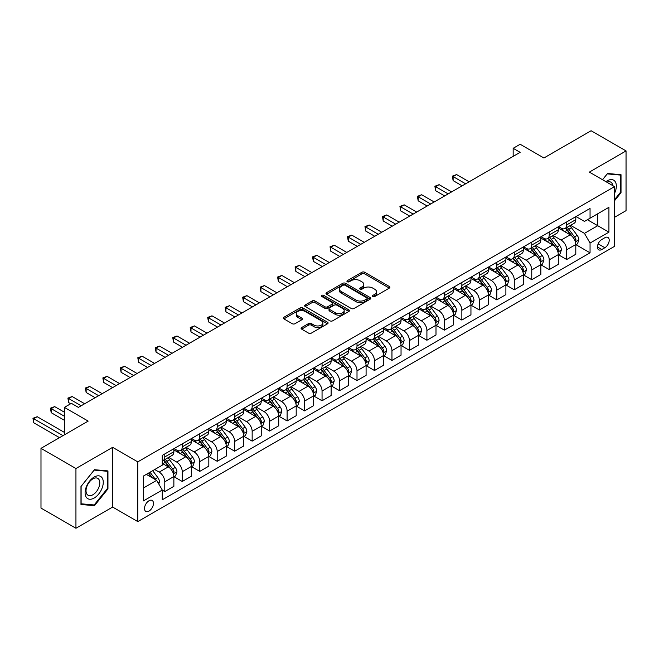 <?xml version="1.0" encoding="UTF-8"?>
<svg xmlns="http://www.w3.org/2000/svg" width="659" height="659" viewBox="0 0 659 659"><rect width="100%" height="100%" fill="white"/><g stroke="black" fill="none" stroke-linecap="round" stroke-linejoin="round"><path stroke-width="0.99" d="M372.846 296.509A1.359 0.783 0 0 0 374.765 296.509L389.345 288.09A1.944 1.12 0 0 0 389.914 287.299A1.944 1.12 0 0 0 389.345 286.508L364.641 272.249A1.944 1.12 0 0 0 361.898 272.249L347.318 280.668A1.359 0.783 0 0 0 346.922 281.22A1.359 0.783 0 0 0 347.318 281.772A1.359 0.783 0 0 0 349.237 281.772L351.123 280.685A6.211 3.583 0 0 1 359.913 280.685L361.964 281.871A6.211 3.583 0 0 1 363.784 284.408A6.211 3.583 0 0 1 361.964 286.945L360.078 288.032A1.359 0.783 0 0 0 359.682 288.593A1.359 0.783 0 0 0 360.078 289.144A1.359 0.783 0 0 0 362.005 289.144L363.892 288.057A6.211 3.583 0 0 1 372.673 288.057L374.732 289.243A6.211 3.583 0 0 1 376.544 291.78A6.211 3.583 0 0 1 374.732 294.309L372.846 295.405A1.359 0.783 0 0 0 372.442 295.957A1.359 0.783 0 0 0 372.846 296.509L372.846 295.405M148.983 511.104A6.326 3.649 120 0 0 153.119 505.527A6.326 3.649 120 0 0 152.147 500.461A6.326 3.649 120 0 0 148.983 500.774A6.326 3.649 120 0 0 144.848 506.351A6.326 3.649 120 0 0 145.82 511.417A6.326 3.649 120 0 0 148.983 511.104M301.657 327.548A1.944 1.12 0 0 0 301.089 328.339A1.944 1.12 0 0 0 301.657 329.129L308.585 333.133A1.944 1.12 0 0 0 311.328 333.133L327.523 323.783A1.944 1.12 0 0 0 328.091 322.992A1.944 1.12 0 0 0 327.523 322.202L302.827 307.942A1.944 1.12 0 0 0 300.084 307.942L283.889 317.292A1.944 1.12 0 0 0 283.321 318.083A1.944 1.12 0 0 0 283.889 318.874L292.258 323.709A1.944 1.12 0 0 0 295.001 323.709L301.929 319.706A1.944 1.12 0 0 0 302.497 318.915A1.944 1.12 0 0 0 301.929 318.124L297.777 315.727A5.19 2.998 0 0 1 296.262 313.602A5.19 2.998 0 0 1 299.466 310.834A5.19 2.998 0 0 1 305.125 311.485L321.386 320.875A5.19 2.998 0 0 1 322.902 322.992A5.19 2.998 0 0 1 319.697 325.76A5.19 2.998 0 0 1 314.038 325.109L311.328 323.544A1.944 1.12 0 0 0 308.585 323.544L301.657 327.548L301.657 329.129M614.518 217.313L626.05 210.649L626.05 150.919L591.098 130.746L543.914 157.987L520.149 144.263L513.163 148.3L520.149 152.336L78.388 407.386L71.394 403.349L64.409 407.386L64.409 434.833M75.942 468.524L75.942 528.254L112.64 507.068L112.64 447.337L75.942 468.524L40.99 448.351L88.174 421.109L64.409 407.386M112.64 447.337L137.797 461.868L614.518 186.637L614.518 246.367L137.797 521.599L137.797 461.868M626.05 150.919L589.352 172.106L614.518 186.637M351.263 308.494A1.944 1.12 0 0 0 354.007 308.494L370.201 299.145A1.944 1.12 0 0 0 370.77 298.354A1.944 1.12 0 0 0 370.201 297.563L345.497 283.304A1.944 1.12 0 0 0 342.754 283.304L326.567 292.645A1.944 1.12 0 0 0 325.999 293.444A1.944 1.12 0 0 0 326.567 294.235L351.263 308.494M322.375 296.805A1.359 0.783 0 0 1 323.75 296.995L323.75 295.38L348.866 309.878A1.944 1.12 0 0 1 349.435 310.669A1.944 1.12 0 0 1 348.866 311.468L332.671 320.818A1.944 1.12 0 0 1 329.928 320.818L305.224 306.55L312.152 302.58L312.152 300.965L305.224 304.969A1.944 1.12 0 0 0 304.656 305.76A1.944 1.12 0 0 0 305.224 306.55L305.224 304.969M312.152 302.58A1.944 1.12 0 0 1 314.903 302.58L314.903 300.965A1.944 1.12 0 0 0 312.152 300.965M314.903 300.965L324.92 306.748A1.944 1.12 0 0 0 327.663 306.748L332.26 304.096A1.944 1.12 0 0 0 332.828 303.305A1.944 1.12 0 0 0 332.26 302.514L321.831 296.492A1.359 0.783 0 0 1 321.435 295.94A1.359 0.783 0 0 1 322.267 295.216A1.359 0.783 0 0 1 323.75 295.38M75.942 528.254L40.99 508.081L40.99 448.351M604.871 237.726L601.799 239.505A6.129 3.542 120 0 0 597.787 244.909A6.129 3.542 120 0 0 598.734 249.819A6.129 3.542 120 0 0 601.799 249.514L604.871 247.735A6.129 3.542 120 0 0 608.875 242.339A6.129 3.542 120 0 0 607.936 237.429A6.129 3.542 120 0 0 604.871 237.726M575.999 216.539L584.459 221.424L590.052 218.195L590.052 208.433L162.262 455.41L162.262 465.18L143.39 476.07L143.39 500.931L162.262 490.041L162.262 499.802L590.052 252.825L590.052 243.056L584.459 233.368L570.562 225.345M590.052 218.195L608.924 207.305L608.924 232.157L590.052 243.056M112.64 507.068L137.797 521.599M513.163 148.3L513.163 156.372M587.391 219.727L597.738 225.707L597.738 213.755L608.924 207.305M584.459 233.368L597.738 225.707L608.924 232.157M143.39 488.022L156.669 480.353L146.331 474.381M162.262 490.115L164.783 491.573L164.783 481.803A7.908 4.564 -120 0 0 159.19 472.116L154.717 469.537M164.783 491.573L173.869 486.326L173.869 476.556A7.908 4.564 -120 0 0 168.276 466.877L162.262 463.401M174.075 476.762L182.255 481.482L182.255 471.712A7.908 4.564 -120 0 0 176.661 462.033L168.638 457.395M182.255 481.482L191.341 476.235L191.341 466.473A7.908 4.564 -120 0 0 185.747 456.786L173.869 449.924M191.555 466.671L199.735 471.391L199.735 461.629A7.908 4.564 -120 0 0 194.141 451.942L186.11 447.304M199.735 471.391L208.821 466.144L208.821 456.382A7.908 4.564 -120 0 0 203.227 446.695L191.341 439.833M209.027 456.58L217.206 461.3L217.206 451.539A7.908 4.564 -120 0 0 211.613 441.851L203.582 437.214M217.206 461.3L226.292 456.061L226.292 446.291A7.908 4.564 -120 0 0 220.699 436.604L208.821 429.742M226.507 446.497L234.678 451.217L234.678 441.448A7.908 4.564 -120 0 0 229.085 431.76L221.062 427.131M234.678 451.217L243.764 445.97L243.764 436.2A7.908 4.564 -120 0 0 238.179 426.513L226.292 419.659M243.978 436.406L252.158 441.126L252.158 431.357A7.908 4.564 -120 0 0 246.565 421.678L238.533 417.04M252.158 441.126L261.244 435.879L261.244 426.109A7.908 4.564 -120 0 0 255.651 416.43L243.764 409.568M261.45 426.315L269.63 431.035L269.63 421.274A7.908 4.564 -120 0 0 264.037 411.587L256.013 406.949M269.63 431.035L278.716 425.788L278.716 416.027A7.908 4.564 -120 0 0 273.123 406.339L261.244 399.478M278.93 416.224L287.11 420.944L287.11 411.183A7.908 4.564 -120 0 0 281.517 401.496L273.485 396.858M287.11 420.944L296.196 415.705L296.196 405.936A7.908 4.564 -120 0 0 290.603 396.248L278.716 389.387M296.402 406.133L304.582 410.862L304.582 401.092A7.908 4.564 -120 0 0 298.988 391.405L290.957 386.767M304.582 410.862L313.668 405.614L313.668 395.845A7.908 4.564 -120 0 0 308.074 386.158L296.196 379.296M313.873 396.051L322.053 400.771L322.053 391.001A7.908 4.564 -120 0 0 316.46 381.314L308.437 376.684M322.053 400.771L331.139 395.524L331.139 385.754A7.908 4.564 -120 0 0 325.554 376.075L313.668 369.213M331.353 385.96L339.533 390.68L339.533 380.91A7.908 4.564 -120 0 0 333.94 371.231L325.908 366.593M339.533 390.68L348.619 385.433L348.619 375.671A7.908 4.564 -120 0 0 343.026 365.984L331.139 359.122M348.825 375.869L357.005 380.589L357.005 370.828A7.908 4.564 -120 0 0 351.412 361.14L343.388 356.503M357.005 380.589L366.091 375.342L366.091 365.58A7.908 4.564 -120 0 0 360.498 355.893L348.619 349.031M366.305 365.778L374.477 370.506L374.477 360.737A7.908 4.564 -120 0 0 368.892 351.049L360.86 346.412M374.477 370.506L383.571 365.259L383.571 355.489A7.908 4.564 -120 0 0 377.978 345.802L366.091 338.94M383.777 355.695L391.957 360.415L391.957 350.646A7.908 4.564 -120 0 0 386.363 340.958L378.332 336.329M391.957 360.415L401.043 355.168L401.043 345.398A7.908 4.564 -120 0 0 395.449 335.711L383.571 328.857M401.249 345.604L409.428 350.324L409.428 340.555A7.908 4.564 -120 0 0 403.835 330.876L395.812 326.238M409.428 350.324L418.514 345.077L418.514 335.307A7.908 4.564 -120 0 0 412.929 325.628L401.043 318.767M418.729 335.513L426.908 340.233L426.908 330.472A7.908 4.564 -120 0 0 421.315 320.785L413.284 316.147M426.908 340.233L435.994 334.986L435.994 325.225A7.908 4.564 -120 0 0 430.401 315.537L418.514 308.676M436.2 325.422L444.38 330.143L444.38 320.381A7.908 4.564 -120 0 0 438.787 310.694L430.755 306.056M444.38 330.143L453.466 324.903L453.466 315.134A7.908 4.564 -120 0 0 447.873 305.447L435.994 298.585M453.68 315.332L461.852 320.06L461.852 310.29A7.908 4.564 -120 0 0 456.267 300.603L448.235 295.973M461.852 320.06L470.946 314.813L470.946 305.043A7.908 4.564 -120 0 0 465.353 295.356L453.466 288.502M471.152 305.249L479.332 309.969L479.332 300.199A7.908 4.564 -120 0 0 473.739 290.512L465.707 285.882M479.332 309.969L488.418 304.722L488.418 294.952A7.908 4.564 -120 0 0 482.825 285.273L470.946 278.411M488.624 295.158L496.804 299.878L496.804 290.117A7.908 4.564 -120 0 0 491.21 280.429L483.187 275.791M496.804 299.878L505.89 294.631L505.89 284.869A7.908 4.564 -120 0 0 500.296 275.182L488.418 268.32M506.104 285.067L514.284 289.787L514.284 280.026A7.908 4.564 -120 0 0 508.69 270.338L500.659 265.701M514.284 289.787L523.37 284.54L523.37 274.778A7.908 4.564 -120 0 0 517.776 265.091L505.89 258.229M523.576 274.976L531.755 279.704L531.755 269.935A7.908 4.564 -120 0 0 526.162 260.247L518.131 255.61M531.755 279.704L540.841 274.457L540.841 264.687A7.908 4.564 -120 0 0 535.248 255L523.37 248.138M541.055 264.893L549.227 269.613L549.227 259.844A7.908 4.564 -120 0 0 543.642 250.156L535.61 245.527M549.227 269.613L558.313 264.366L558.313 254.596A7.908 4.564 -120 0 0 552.728 244.917L540.841 238.056M558.527 254.802L566.707 259.522L566.707 249.753A7.908 4.564 -120 0 0 561.114 240.074L553.082 235.436M566.707 259.522L575.793 254.275L575.793 244.514A7.908 4.564 -120 0 0 570.2 234.826L558.313 227.965M558.527 226.63L561.114 228.121A7.908 4.564 -120 0 0 565.068 228.516A7.908 4.564 -120 0 0 566.707 224.9L566.707 221.91M541.055 236.721L543.642 238.212A7.908 4.564 -120 0 0 547.596 238.607A7.908 4.564 -120 0 0 549.227 234.983L549.227 232.001M523.576 246.812L526.162 248.303A7.908 4.564 -120 0 0 530.116 248.698A7.908 4.564 -120 0 0 531.755 245.074L531.755 242.092M506.104 256.903L508.69 258.394A7.908 4.564 -120 0 0 512.644 258.781A7.908 4.564 -120 0 0 514.284 255.165L514.284 252.175M488.624 266.986L491.21 268.485A7.908 4.564 -120 0 0 495.164 268.872A7.908 4.564 -120 0 0 496.804 265.256L496.804 262.266M471.152 277.077L473.739 278.568A7.908 4.564 -120 0 0 477.693 278.963A7.908 4.564 -120 0 0 479.332 275.338L479.332 272.356M453.68 287.167L456.267 288.658A7.908 4.564 -120 0 0 460.221 289.054A7.908 4.564 -120 0 0 461.852 285.429L461.852 282.447M436.2 297.258L438.787 298.749A7.908 4.564 -120 0 0 442.741 299.137A7.908 4.564 -120 0 0 444.38 295.52L444.38 292.53M418.729 307.341L421.315 308.84A7.908 4.564 -120 0 0 425.269 309.228A7.908 4.564 -120 0 0 426.908 305.611L426.908 302.621M401.249 317.432L403.835 318.923A7.908 4.564 -120 0 0 407.789 319.318A7.908 4.564 -120 0 0 409.428 315.694L409.428 312.712M383.777 327.523L386.363 329.014A7.908 4.564 -120 0 0 390.317 329.409A7.908 4.564 -120 0 0 391.957 325.785L391.957 322.803M366.305 337.614L368.892 339.105A7.908 4.564 -120 0 0 372.846 339.5A7.908 4.564 -120 0 0 374.477 335.876L374.477 332.886M348.825 347.697L351.412 349.196A7.908 4.564 -120 0 0 355.366 349.583A7.908 4.564 -120 0 0 357.005 345.967L357.005 342.977M331.353 357.788L333.94 359.287A7.908 4.564 -120 0 0 337.894 359.674A7.908 4.564 -120 0 0 339.533 356.058L339.533 353.067M313.873 367.879L316.46 369.369A7.908 4.564 -120 0 0 320.414 369.765A7.908 4.564 -120 0 0 322.053 366.14L322.053 363.158M296.402 377.969L298.988 379.46A7.908 4.564 -120 0 0 302.942 379.856A7.908 4.564 -120 0 0 304.582 376.231L304.582 373.249M278.93 388.06L281.517 389.551A7.908 4.564 -120 0 0 285.471 389.939A7.908 4.564 -120 0 0 287.11 386.322L287.11 383.332M261.45 398.143L264.037 399.642A7.908 4.564 -120 0 0 267.991 400.029A7.908 4.564 -120 0 0 269.63 396.413L269.63 393.423M243.978 408.234L246.565 409.725A7.908 4.564 -120 0 0 250.519 410.12A7.908 4.564 -120 0 0 252.158 406.496L252.158 403.514M226.498 418.325L229.085 419.816A7.908 4.564 -120 0 0 233.047 420.211A7.908 4.564 -120 0 0 234.678 416.587L234.678 413.605M209.027 428.416L211.613 429.907A7.908 4.564 -120 0 0 215.567 430.294A7.908 4.564 -120 0 0 217.206 426.678L217.206 423.688M191.555 438.499L194.141 439.998A7.908 4.564 -120 0 0 198.095 440.385A7.908 4.564 -120 0 0 199.735 436.769L199.735 433.779M174.075 448.59L176.661 450.081A7.908 4.564 -120 0 0 180.615 450.476A7.908 4.564 -120 0 0 182.255 446.86L182.255 443.869M575.999 244.711L590.052 252.825M565.068 228.516L574.154 223.269A7.908 4.564 -120 0 0 575.793 219.653L575.793 216.663M547.596 238.607L556.682 233.36A7.908 4.564 -120 0 0 558.313 229.736L558.313 226.754M530.116 248.698L539.202 243.451A7.908 4.564 -120 0 0 540.841 239.827L540.841 236.845M512.644 258.781L521.73 253.534A7.908 4.564 -120 0 0 523.37 249.918L523.37 246.927M495.164 268.872L504.25 263.625A7.908 4.564 -120 0 0 505.89 260.008L505.89 257.018M477.693 278.963L486.779 273.716A7.908 4.564 -120 0 0 488.418 270.099L488.418 267.109M460.221 289.054L469.307 283.807A7.908 4.564 -120 0 0 470.946 280.182L470.946 277.2M442.741 299.137L451.827 293.898A7.908 4.564 -120 0 0 453.466 290.273L453.466 287.291M425.269 309.228L434.355 303.98A7.908 4.564 -120 0 0 435.994 300.364L435.994 297.374M407.789 319.318L416.883 314.071A7.908 4.564 -120 0 0 418.514 310.455L418.514 307.465M390.317 329.409L399.403 324.162A7.908 4.564 -120 0 0 401.043 320.538L401.043 317.556M372.846 339.5L381.932 334.253A7.908 4.564 -120 0 0 383.571 330.629L383.571 327.647M355.366 349.583L364.452 344.336A7.908 4.564 -120 0 0 366.091 340.719L366.091 337.729M337.894 359.674L346.98 354.427A7.908 4.564 -120 0 0 348.619 350.81L348.619 347.82M320.414 369.765L329.508 364.518A7.908 4.564 -120 0 0 331.139 360.893L331.139 357.911M302.942 379.856L312.028 374.609A7.908 4.564 -120 0 0 313.668 370.984L313.668 368.002M285.471 389.939L294.557 384.699A7.908 4.564 -120 0 0 296.196 381.075L296.196 378.085M267.991 400.029L277.077 394.782A7.908 4.564 -120 0 0 278.716 391.166L278.716 388.176M250.519 410.12L259.605 404.873A7.908 4.564 -120 0 0 261.244 401.257L261.244 398.267M233.047 420.211L242.133 414.964A7.908 4.564 -120 0 0 243.764 411.34L243.764 408.358M215.567 430.294L224.653 425.055A7.908 4.564 -120 0 0 226.292 421.43L226.292 418.449M198.095 440.385L207.181 435.138A7.908 4.564 -120 0 0 208.821 431.521L208.821 428.531M180.615 450.476L189.701 445.229A7.908 4.564 -120 0 0 191.341 441.612L191.341 438.622M162.262 460.888A7.908 4.564 -120 0 0 163.144 460.567L172.23 455.32A7.908 4.564 -120 0 0 173.869 451.695L173.869 448.713M163.144 460.567A7.908 4.564 -120 0 0 164.783 456.942L164.783 453.96M156.669 480.353L162.262 490.041M614.518 200.773L621.017 192.683L621.017 174.701L607.524 173.49L602.524 179.718M80.975 504.481L94.459 505.684L107.952 488.904L107.952 470.913L94.459 469.71L80.975 486.49L80.975 504.481M620.317 192.28L621.017 192.683M107.252 488.5L107.952 488.904M93.034 504.86L94.459 505.684M373.381 296.707L374.732 295.924A6.211 3.583 0 0 0 376.544 293.395L376.544 291.78M363.784 284.408L363.784 286.022A6.211 3.583 0 0 1 361.964 288.56L360.621 289.334M389.321 288.107L364.641 273.864A1.944 1.12 0 0 0 361.898 273.864L347.861 281.97M370.201 297.563L370.201 299.145L345.497 284.919A1.944 1.12 0 0 0 342.754 284.919L326.592 294.252L326.567 292.645M366.766 298.906A1.359 0.783 0 0 0 367.17 298.354A1.359 0.783 0 0 0 366.766 297.802L345.085 285.281A1.359 0.783 0 0 0 343.166 285.281L341.181 286.426A6.211 3.583 0 0 0 339.36 288.963A6.211 3.583 0 0 0 341.181 291.5L356 300.059A6.211 3.583 0 0 0 364.781 300.059L366.766 298.906L366.766 300.52A1.359 0.783 0 0 0 367.17 299.969L367.17 298.354M339.36 288.963L339.36 290.578A6.211 3.583 0 0 0 341.181 293.115L341.181 291.5M366.766 300.52L364.781 301.674A6.211 3.583 0 0 1 356 301.674L341.181 293.115M314.903 302.58L324.92 308.363A1.944 1.12 0 0 0 327.663 308.363L332.26 305.71A1.944 1.12 0 0 0 332.828 304.919L332.828 303.305M323.75 296.995L348.833 311.476M335.316 312.753A5.19 2.998 0 0 0 340.967 313.404A5.19 2.998 0 0 0 344.171 310.636A5.19 2.998 0 0 0 342.655 308.511L336.922 305.208A1.944 1.12 0 0 0 334.179 305.208L329.582 307.86A1.944 1.12 0 0 0 329.014 308.651A1.944 1.12 0 0 0 329.582 309.442L335.316 312.753L335.316 314.368A5.19 2.998 0 0 0 340.967 315.018A5.19 2.998 0 0 0 344.171 312.251L344.171 310.636M329.014 308.651L329.014 310.265A1.944 1.12 0 0 0 329.582 311.056L329.582 309.442M335.316 314.368L329.582 311.056M322.902 322.992L322.902 324.607A5.19 2.998 0 0 1 319.697 327.375A5.19 2.998 0 0 1 314.038 326.724L311.328 325.159A1.944 1.12 0 0 0 308.585 325.159L301.682 329.146M296.262 313.602L296.262 315.216A5.19 2.998 0 0 0 297.777 317.341L297.777 315.727M301.904 319.722L297.777 317.341M327.498 323.8L302.827 309.557A1.944 1.12 0 0 0 300.084 309.557L283.914 318.89L283.889 317.292M575.793 244.835L577.473 243.863L578.866 239.827A5.239 3.023 -120 0 0 577.193 235.37L571.485 227.742A15.124 8.732 -120 0 0 569.829 225.765M564.153 231.334A15.124 8.732 -120 0 0 561.056 228.088M575.315 241.622L576.04 240.049A5.239 3.023 -120 0 0 574.541 236.902L568.824 229.274A15.124 8.732 -120 0 0 567.177 227.297M565.768 228.113A12.554 7.249 60 0 1 567.827 230.452L572.663 236.911M469.126 181.793L456.613 174.569L453.12 176.587L453.12 180.624L462.132 185.83M565.496 228.269A15.124 8.732 60 0 1 567.152 230.246L570.949 235.312M453.12 180.624L452.346 176.142L465.633 183.812M452.346 176.142L456.613 174.569M558.313 254.926L559.993 253.954L561.394 249.918A5.239 3.023 -120 0 0 559.722 245.453L554.005 237.833A15.124 8.732 -120 0 0 552.357 235.856M546.673 241.425A15.124 8.732 -120 0 0 543.584 238.179M557.844 251.713L558.56 250.14A5.239 3.023 -120 0 0 557.061 246.993L551.352 239.365A15.124 8.732 -120 0 0 549.705 237.388M548.296 238.204A12.554 7.249 60 0 1 550.356 240.543L555.191 246.993M451.646 191.884L439.141 184.66L435.64 186.678L435.64 190.715L444.66 195.921M548.024 238.36A15.124 8.732 60 0 1 549.672 240.329L553.469 245.403M435.64 190.715L434.874 186.233L448.153 193.903M434.874 186.233L439.141 184.66M540.841 265.009L542.522 264.045L543.914 260.008A5.239 3.023 -120 0 0 542.242 255.544L536.533 247.916A15.124 8.732 -120 0 0 534.886 245.947M529.202 251.507A15.124 8.732 -120 0 0 526.104 248.27M540.364 261.804L541.088 260.231A5.239 3.023 -120 0 0 539.589 257.076L533.881 249.456A15.124 8.732 -120 0 0 532.225 247.479M530.816 248.286A12.554 7.249 60 0 1 532.884 250.634L537.711 257.084M434.174 201.975L421.661 194.751L418.168 196.769L418.168 200.806L427.18 206.012M530.553 248.443A15.124 8.732 60 0 1 532.2 250.42L535.998 255.494M418.168 200.806L417.402 196.324L430.681 203.993M417.402 196.324L421.661 194.751M523.37 275.1L525.042 274.128L526.442 270.099A5.239 3.023 -120 0 0 524.77 265.635L519.061 258.007A15.124 8.732 -120 0 0 517.406 256.03M511.73 261.598A15.124 8.732 -120 0 0 508.633 258.361M522.892 271.887L523.617 270.322A5.239 3.023 -120 0 0 522.117 267.167L516.401 259.539A15.124 8.732 -120 0 0 514.753 257.57M513.345 258.377A12.554 7.249 60 0 1 515.404 260.725L520.239 267.175M416.702 212.066L404.189 204.842L400.697 206.86L400.697 210.896L409.709 216.103M513.073 258.534A15.124 8.732 60 0 1 514.72 260.511L518.526 265.577M400.697 210.896L399.922 206.415L413.201 214.084M399.922 206.415L404.189 204.842M505.89 285.19L507.57 284.218L508.97 280.182A5.239 3.023 -120 0 0 507.298 275.726L501.581 268.098A15.124 8.732 -120 0 0 499.934 266.121M494.25 271.689A15.124 8.732 -120 0 0 491.153 268.452M505.412 281.978L506.137 280.404A5.239 3.023 -120 0 0 504.637 277.258L498.929 269.63A15.124 8.732 -120 0 0 497.273 267.653M495.873 268.468A12.554 7.249 60 0 1 497.932 270.808L502.768 277.266M399.222 222.149L386.709 214.933L383.217 216.943L383.217 220.979L392.237 226.185M495.601 268.625A15.124 8.732 60 0 1 497.248 270.602L501.046 275.668M383.217 220.979L382.451 216.506L395.729 224.167M382.451 216.506L386.709 214.933M614.518 193.417A12.851 7.422 120 0 0 615.119 181.53A12.851 7.422 120 0 0 605.942 181.686M612.796 185.649A9.728 5.618 120 0 0 611.931 183.169A9.728 5.618 120 0 0 610.835 182.156A9.728 5.618 120 0 0 606.84 182.205M602.557 179.734L607.244 173.894L620.317 175.055L620.317 192.486L614.518 199.702M619.452 174.561L620.317 175.055M94.179 477.042A12.851 7.422 120 0 0 85.093 492.784A12.851 7.422 120 0 0 94.179 498.031A12.851 7.422 120 0 0 103.265 482.289A12.851 7.422 120 0 0 94.179 477.042M92.911 478.854A9.728 5.618 120 0 0 86.551 487.429A9.728 5.618 120 0 0 88.042 495.222A9.728 5.618 120 0 0 92.911 494.744A9.728 5.618 120 0 0 99.262 486.169A9.728 5.618 120 0 0 97.771 478.376A9.728 5.618 120 0 0 92.911 478.854M107.252 488.706L94.179 504.967L81.115 503.797L81.115 486.367L94.179 470.106L107.252 471.276L107.252 488.706M106.387 470.773L107.252 471.276M488.418 295.281L490.098 294.309L491.49 290.273A5.239 3.023 -120 0 0 489.818 285.808L484.11 278.189A15.124 8.732 -120 0 0 482.454 276.212M476.778 281.78A15.124 8.732 -120 0 0 473.681 278.535M487.94 292.069L488.665 290.495A5.239 3.023 -120 0 0 487.166 287.349L481.449 279.721A15.124 8.732 -120 0 0 479.801 277.744M478.393 278.559A12.554 7.249 60 0 1 480.452 280.899L485.288 287.349M381.75 232.24L369.238 225.016L365.745 227.034L365.745 231.07L374.757 236.276M478.121 278.716A15.124 8.732 60 0 1 479.777 280.693L483.574 285.759M365.745 231.07L364.971 226.589L378.258 234.258M364.971 226.589L369.238 225.016M470.946 305.364L472.618 304.4L474.019 300.364A5.239 3.023 -120 0 0 472.346 295.899L466.63 288.28A15.124 8.732 -120 0 0 464.982 286.303M459.298 291.863A15.124 8.732 -120 0 0 456.209 288.626M470.468 302.16L471.185 300.586A5.239 3.023 -120 0 0 469.686 297.431L463.977 289.812A15.124 8.732 -120 0 0 462.33 287.835M460.921 288.642A12.554 7.249 60 0 1 462.98 290.99L467.816 297.44M364.27 242.331L351.766 235.106L348.265 237.125L348.265 241.161L357.285 246.367M460.649 288.799A15.124 8.732 60 0 1 462.297 290.776L466.094 295.85M348.265 241.161L347.499 236.68L360.778 244.349M347.499 236.68L351.766 235.106M453.466 315.455L455.147 314.491L456.539 310.455A5.239 3.023 -120 0 0 454.867 305.99L449.158 298.362A15.124 8.732 -120 0 0 447.51 296.385M441.827 301.954A15.124 8.732 -120 0 0 438.729 298.716M452.988 312.251L453.713 310.677A5.239 3.023 -120 0 0 452.214 307.522L446.505 299.903A15.124 8.732 -120 0 0 444.85 297.926M443.441 298.733A12.554 7.249 60 0 1 445.509 301.081L450.336 307.531M346.799 252.422L334.286 245.197L330.793 247.216L330.793 251.252L339.813 256.458M443.178 298.889A15.124 8.732 60 0 1 444.825 300.866L448.622 305.941M330.793 251.252L330.027 246.771L343.306 254.44M330.027 246.771L334.286 245.197M435.994 325.546L437.667 324.574L439.067 320.538A5.239 3.023 -120 0 0 437.395 316.081L431.686 308.453A15.124 8.732 -120 0 0 430.03 306.476M424.355 312.045A15.124 8.732 -120 0 0 421.258 308.807M435.517 322.333L436.242 320.768A5.239 3.023 -120 0 0 434.742 317.613L429.025 309.985A15.124 8.732 -120 0 0 427.378 308.008M425.969 308.824A12.554 7.249 60 0 1 428.029 311.163L432.864 317.622M329.327 262.504L316.814 255.288L313.322 257.307L313.322 261.335L322.333 266.541M425.698 308.98A15.124 8.732 60 0 1 427.353 310.957L431.151 316.023M313.322 261.335L312.547 256.862L325.826 264.523M312.547 256.862L316.814 255.288M418.514 335.637L420.195 334.665L421.595 330.629A5.239 3.023 -120 0 0 419.923 326.172L414.206 318.544A15.124 8.732 -120 0 0 412.559 316.567M406.875 322.136A15.124 8.732 -120 0 0 403.778 318.89M418.037 332.424L418.762 330.851A5.239 3.023 -120 0 0 417.262 327.704L411.554 320.076A15.124 8.732 -120 0 0 409.898 318.099M408.498 318.915A12.554 7.249 60 0 1 410.557 321.254L415.392 327.712M311.847 272.595L299.334 265.371L295.842 267.389L295.842 271.426L304.862 276.632M408.226 319.071A15.124 8.732 60 0 1 409.873 321.048L413.671 326.114M295.842 271.426L295.075 266.944L308.354 274.614M295.075 266.944L299.334 265.371M401.043 345.72L402.723 344.756L404.115 340.719A5.239 3.023 -120 0 0 402.443 336.255L396.734 328.635A15.124 8.732 -120 0 0 395.087 326.658M389.403 332.227A15.124 8.732 -120 0 0 386.306 328.981M400.565 342.515L401.29 340.942A5.239 3.023 -120 0 0 399.791 337.795L394.074 330.167A15.124 8.732 -120 0 0 392.426 328.19M391.018 329.006A12.554 7.249 60 0 1 393.077 331.345L397.912 337.795M294.375 282.686L281.863 275.462L278.37 277.48L278.37 281.517L287.382 286.723M390.746 329.154A15.124 8.732 60 0 1 392.402 331.131L396.199 336.205M278.37 281.517L277.596 277.035L290.883 284.704M277.596 277.035L281.863 275.462M383.571 355.811L385.243 354.847L386.644 350.81A5.239 3.023 -120 0 0 384.971 346.346L379.254 338.718A15.124 8.732 -120 0 0 377.607 336.749M371.923 342.309A15.124 8.732 -120 0 0 368.834 339.072M383.093 352.606L383.818 351.033A5.239 3.023 -120 0 0 382.311 347.878L376.602 340.258A15.124 8.732 -120 0 0 374.955 338.281M373.546 339.088A12.554 7.249 60 0 1 375.605 341.436L380.441 347.886M276.904 292.777L264.391 285.553L260.89 287.571L260.89 291.608L269.91 296.814M373.274 339.245A15.124 8.732 60 0 1 374.922 341.222L378.719 346.296M260.89 291.608L260.124 287.126L273.403 294.795M260.124 287.126L264.391 285.553M366.091 365.902L367.771 364.929L369.164 360.893A5.239 3.023 -120 0 0 367.5 356.437L361.783 348.809A15.124 8.732 -120 0 0 360.135 346.832M354.451 352.4A15.124 8.732 -120 0 0 351.354 349.163M365.613 362.689L366.338 361.124A5.239 3.023 -120 0 0 364.839 357.969L359.13 350.341A15.124 8.732 -120 0 0 357.475 348.364M356.066 349.179A12.554 7.249 60 0 1 358.134 351.527L362.961 357.977M259.424 302.868L246.911 295.644L243.418 297.662L243.418 301.698L252.438 306.905M355.802 349.336A15.124 8.732 60 0 1 357.45 351.313L361.247 356.379M243.418 301.698L242.652 297.217L255.931 304.886M242.652 297.217L246.911 295.644M348.619 375.992L350.291 375.02L351.692 370.984A5.239 3.023 -120 0 0 350.02 366.528L344.311 358.9A15.124 8.732 -120 0 0 342.655 356.923M336.98 362.491A15.124 8.732 -120 0 0 333.882 359.246M348.141 372.78L348.866 371.206A5.239 3.023 -120 0 0 347.367 368.06L341.65 360.432A15.124 8.732 -120 0 0 340.003 358.455M338.594 359.27A12.554 7.249 60 0 1 340.654 361.61L345.489 368.068M241.952 312.951L229.439 305.727L225.946 307.745L225.946 311.781L234.958 316.987M338.322 359.427A15.124 8.732 60 0 1 339.978 361.404L343.776 366.47M225.946 311.781L225.172 307.308L238.451 314.969M225.172 307.308L229.439 305.727M331.139 386.083L332.82 385.111L334.22 381.075A5.239 3.023 -120 0 0 332.548 376.61L326.831 368.991A15.124 8.732 -120 0 0 325.184 367.014M319.5 372.582A15.124 8.732 -120 0 0 316.402 369.337M330.661 382.871L331.386 381.297A5.239 3.023 -120 0 0 329.887 378.151L324.179 370.523A15.124 8.732 -120 0 0 322.531 368.546M321.122 369.361A12.554 7.249 60 0 1 323.182 371.701L328.017 378.151M224.472 323.042L211.967 315.818L208.466 317.836L208.466 321.872L217.486 327.078M320.851 369.518A15.124 8.732 60 0 1 322.498 371.495L326.296 376.561M208.466 321.872L207.7 317.391L220.979 325.06M207.7 317.391L211.967 315.818M313.668 396.166L315.348 395.202L316.74 391.166A5.239 3.023 -120 0 0 315.068 386.701L309.359 379.082A15.124 8.732 -120 0 0 307.712 377.105M302.028 382.665A15.124 8.732 -120 0 0 298.931 379.427M313.19 392.962L313.915 391.388A5.239 3.023 -120 0 0 312.415 388.233L306.699 380.614A15.124 8.732 -120 0 0 305.051 378.637M303.642 379.444A12.554 7.249 60 0 1 305.702 381.792L310.537 388.242M207 333.133L194.487 325.908L190.995 327.927L190.995 331.963L200.007 337.169M303.371 379.6A15.124 8.732 60 0 1 305.026 381.577L308.824 386.652M190.995 331.963L190.229 327.482L203.507 335.151M190.229 327.482L194.487 325.908M296.196 406.257L297.868 405.293L299.268 401.257A5.239 3.023 -120 0 0 297.596 396.792L291.888 389.164A15.124 8.732 -120 0 0 290.232 387.187M284.556 392.756A15.124 8.732 -120 0 0 281.459 389.518M295.718 403.053L296.443 401.479A5.239 3.023 -120 0 0 294.944 398.324L289.227 390.696A15.124 8.732 -120 0 0 287.579 388.728M286.171 389.535A12.554 7.249 60 0 1 288.23 391.883L293.066 398.333M189.528 343.224L177.016 335.999L173.515 338.018L173.515 342.054L182.535 347.26M285.899 389.691A15.124 8.732 60 0 1 287.546 391.668L291.344 396.734M173.515 342.054L172.749 337.573L186.027 345.242M172.749 337.573L177.016 335.999M278.716 416.348L280.396 415.376L281.797 411.34A5.239 3.023 -120 0 0 280.124 406.883L274.408 399.255A15.124 8.732 -120 0 0 272.76 397.278M267.076 402.847A15.124 8.732 -120 0 0 263.979 399.609M278.238 413.135L278.963 411.562A5.239 3.023 -120 0 0 277.464 408.415L271.755 400.787A15.124 8.732 -120 0 0 270.099 398.81M268.691 399.626A12.554 7.249 60 0 1 270.758 401.965L275.586 408.423M172.048 353.306L159.536 346.09L156.043 348.109L156.043 352.137L165.063 357.343M268.427 399.782A15.124 8.732 60 0 1 270.075 401.759L273.872 406.825M156.043 352.137L155.277 347.664L168.556 355.325M155.277 347.664L159.536 346.09M261.244 426.439L262.925 425.467L264.317 421.43A5.239 3.023 -120 0 0 262.644 416.974L256.936 409.346A15.124 8.732 -120 0 0 255.28 407.369M249.604 412.938A15.124 8.732 -120 0 0 246.507 409.692M260.766 423.226L261.491 421.653A5.239 3.023 -120 0 0 259.992 418.506L254.275 410.878A15.124 8.732 -120 0 0 252.628 408.901M251.219 409.717A12.554 7.249 60 0 1 253.278 412.056L258.114 418.514M154.577 363.397L142.064 356.173L138.571 358.191L138.571 362.228L147.583 367.434M250.947 409.873A15.124 8.732 60 0 1 252.603 411.85L256.4 416.916M138.571 362.228L137.797 357.746L151.084 365.416M137.797 357.746L142.064 356.173M243.764 436.522L245.445 435.558L246.845 431.521A5.239 3.023 -120 0 0 245.173 427.057L239.456 419.437A15.124 8.732 -120 0 0 237.808 417.46M232.125 423.029A15.124 8.732 -120 0 0 229.027 419.783M243.295 433.317L244.011 431.744A5.239 3.023 -120 0 0 242.512 428.589L236.803 420.969A15.124 8.732 -120 0 0 235.156 418.992M233.747 419.808A12.554 7.249 60 0 1 235.807 422.147L240.642 428.597M137.097 373.488L124.592 366.264L121.091 368.282L121.091 372.319L130.111 377.525M233.475 419.956A15.124 8.732 60 0 1 235.123 421.933L238.92 427.007M121.091 372.319L120.325 367.837L133.604 375.506M120.325 367.837L124.592 366.264M226.292 446.613L227.973 445.649L229.365 441.612A5.239 3.023 -120 0 0 227.693 437.148L221.984 429.52A15.124 8.732 -120 0 0 220.337 427.543M214.653 433.111A15.124 8.732 -120 0 0 211.555 429.874M225.815 443.408L226.539 441.835A5.239 3.023 -120 0 0 225.04 438.68L219.332 431.06A15.124 8.732 -120 0 0 217.676 429.083M216.267 429.89A12.554 7.249 60 0 1 218.327 432.238L223.162 438.688M119.625 383.579L107.112 376.355L103.62 378.373L103.62 382.409L112.631 387.616M216.004 430.047A15.124 8.732 60 0 1 217.651 432.024L221.449 437.098M103.62 382.409L102.853 377.928L116.132 385.597M102.853 377.928L107.112 376.355M208.821 456.703L210.493 455.731L211.893 451.695A5.239 3.023 -120 0 0 210.221 447.239L204.512 439.611A15.124 8.732 -120 0 0 202.857 437.634M197.181 443.202A15.124 8.732 -120 0 0 194.084 439.965M208.343 453.491L209.068 451.926A5.239 3.023 -120 0 0 207.569 448.771L201.852 441.143A15.124 8.732 -120 0 0 200.204 439.166M198.796 439.981A12.554 7.249 60 0 1 200.855 442.321L205.69 448.779M102.153 393.67L89.64 386.446L86.148 388.464L86.148 392.5L95.16 397.698M198.524 440.138A15.124 8.732 60 0 1 200.171 442.115L203.969 447.181M86.148 392.5L85.373 388.019L98.652 395.688M85.373 388.019L89.64 386.446M191.341 466.794L193.021 465.822L194.421 461.786A5.239 3.023 -120 0 0 192.749 457.33L187.032 449.702A15.124 8.732 -120 0 0 185.385 447.725M179.701 453.293A15.124 8.732 -120 0 0 176.604 450.048M190.863 463.582L191.588 462.008A5.239 3.023 -120 0 0 190.089 458.862L184.38 451.234A15.124 8.732 -120 0 0 182.724 449.257M181.324 450.072A12.554 7.249 60 0 1 183.383 452.412L188.219 458.87M84.673 403.753L72.16 396.529L68.668 398.547L68.668 402.583L70.694 403.753M181.052 450.229A15.124 8.732 60 0 1 182.7 452.206L186.497 457.272M68.668 402.583L67.902 398.102L81.181 405.771M67.902 398.102L72.16 396.529M173.869 476.885L175.549 475.913L176.942 471.877A5.239 3.023 -120 0 0 175.269 467.412L169.561 459.793A15.124 8.732 -120 0 0 167.905 457.816M173.391 473.673L174.116 472.099A5.239 3.023 -120 0 0 172.617 468.953L166.9 461.325A15.124 8.732 -120 0 0 165.252 459.348M163.844 460.163A12.554 7.249 60 0 1 165.903 462.503L170.739 468.953M64.409 412.229L54.689 406.619L51.196 408.638L51.196 412.674L64.409 420.302M163.572 460.32A15.124 8.732 60 0 1 165.228 462.288L169.025 467.363M51.196 412.674L50.422 408.193L64.409 416.266M50.422 408.193L54.689 406.619M158.77 483.986L159.47 481.968A5.239 3.023 -120 0 0 157.798 477.503L152.699 470.699M64.409 432.411L37.217 416.71L33.716 418.729L33.716 422.765L59.508 437.658M155.615 479.744A5.239 3.023 -120 0 0 155.137 479.035L150.046 472.231M148.728 472.989L152.394 477.882M148.366 473.203L151.471 477.347M33.716 422.765L32.95 418.284L63.009 435.64M32.95 418.284L37.217 416.71M159.19 472.116L168.276 466.877M176.661 462.033L185.747 456.786M194.141 451.942L203.227 446.695M211.613 441.851L220.699 436.604M229.085 431.76L238.179 426.513M246.565 421.678L255.651 416.43M264.037 411.587L273.123 406.339M281.517 401.496L290.603 396.248M298.988 391.405L308.074 386.158M316.46 381.314L325.554 376.075M333.94 371.231L343.026 365.984M351.412 361.14L360.498 355.893M368.892 351.049L377.978 345.802M386.363 340.958L395.449 335.711M403.835 330.876L412.929 325.628M421.315 320.785L430.401 315.537M438.787 310.694L447.873 305.447M456.267 300.603L465.353 295.356M473.739 290.512L482.825 285.273M491.21 280.429L500.296 275.182M508.69 270.338L517.776 265.091M526.162 260.247L535.248 255M543.642 250.156L552.728 244.917M561.114 240.074L570.2 234.826M566.707 224.9L575.793 219.653M566.707 249.753L575.793 244.514M549.227 259.844L558.313 254.596M549.227 234.983L558.313 229.736M531.755 269.935L540.841 264.687M531.755 245.074L540.841 239.827M514.284 280.026L523.37 274.778M514.284 255.165L523.37 249.918M496.804 290.117L505.89 284.869M496.804 265.256L505.89 260.008M479.332 300.199L488.418 294.952M479.332 275.338L488.418 270.099M461.852 310.29L470.946 305.043M461.852 285.429L470.946 280.182M444.38 320.381L453.466 315.134M444.38 295.52L453.466 290.273M426.908 330.472L435.994 325.225M426.908 305.611L435.994 300.364M409.428 340.555L418.514 335.307M409.428 315.694L418.514 310.455M391.957 350.646L401.043 345.398M391.957 325.785L401.043 320.538M374.477 360.737L383.571 355.489M374.477 335.876L383.571 330.629M357.005 370.828L366.091 365.58M357.005 345.967L366.091 340.719M339.533 380.91L348.619 375.671M339.533 356.058L348.619 350.81M322.053 391.001L331.139 385.754M322.053 366.14L331.139 360.893M304.582 401.092L313.668 395.845M304.582 376.231L313.668 370.984M287.11 411.183L296.196 405.936M287.11 386.322L296.196 381.075M269.63 421.274L278.716 416.027M269.63 396.413L278.716 391.166M252.158 431.357L261.244 426.109M252.158 406.496L261.244 401.257M234.678 441.448L243.764 436.2M234.678 416.587L243.764 411.34M217.206 451.539L226.292 446.291M217.206 426.678L226.292 421.43M199.735 461.629L208.821 456.382M199.735 436.769L208.821 431.521M182.255 471.712L191.341 466.473M182.255 446.86L191.341 441.612M164.783 481.803L173.869 476.556M164.783 456.942L173.869 451.695M598.166 243.871L604.871 247.735M597.458 247.01L601.799 249.514M374.732 295.924L374.732 294.309M360.078 289.144L360.078 288.032M361.964 288.56L361.964 286.945M347.318 281.772L347.318 280.668M361.898 273.864L361.898 272.249M364.641 273.864L364.641 272.249M389.345 288.09L389.345 286.508M342.754 284.919L342.754 283.304M345.497 284.919L345.497 283.304M356 301.674L356 300.059M364.781 301.674L364.781 300.059M324.92 308.363L324.92 306.748M327.663 308.363L327.663 306.748M332.26 305.71L332.26 304.096M348.866 311.468L348.866 309.878M308.585 325.159L308.585 323.544M311.328 325.159L311.328 323.544M314.038 326.724L314.038 325.109M301.929 319.706L301.929 318.124M300.084 309.557L300.084 307.942M302.827 309.557L302.827 307.942M327.523 323.783L327.523 322.202M575.398 241.911L578.833 239.925M568.824 229.274L571.485 227.742M564.705 231.655L567.152 230.246M574.541 236.902L577.193 235.37M574.121 238.945L576.04 240.049M557.926 252.002L561.361 250.016M551.352 239.365L554.005 237.833M547.234 241.746L549.672 240.329M557.061 246.993L559.722 245.453M556.649 249.036L558.56 250.14M540.454 262.093L543.881 260.107M533.881 249.456L536.533 247.916M529.762 251.829L532.2 250.42M539.589 257.076L542.242 255.544M539.177 259.127L541.088 260.231M522.974 272.175L526.409 270.198M516.401 259.539L519.061 258.007M512.282 261.92L514.72 260.511M522.117 267.167L524.77 265.635M521.697 269.21L523.617 270.322M505.502 282.266L508.929 280.289M498.929 269.63L501.581 268.098M494.81 272.01L497.248 270.602M504.637 277.258L507.298 275.726M504.226 279.301L506.137 280.404M488.022 292.357L491.457 290.372M481.449 279.721L484.11 278.189M477.33 282.101L479.777 280.693M487.166 287.349L489.818 285.808M486.746 289.392L488.665 290.495M470.551 302.448L473.986 300.463M463.977 289.812L466.63 288.28M459.858 292.184L462.297 290.776M469.686 297.431L472.346 295.899M469.274 299.483L471.185 300.586M453.079 312.531L456.506 310.554M446.505 299.903L449.158 298.362M442.387 302.275L444.825 300.866M452.214 307.522L454.867 305.99M451.802 309.573L453.713 310.677M435.599 322.622L439.034 320.645M429.025 309.985L431.686 308.453M424.907 312.366L427.353 310.957M434.742 317.613L437.395 316.081M434.322 319.656L436.242 320.768M418.127 332.713L421.554 330.727M411.554 320.076L414.206 318.544M407.435 322.457L409.873 321.048M417.262 327.704L419.923 326.172M416.85 329.747L418.762 330.851M400.647 342.804L404.082 340.818M394.074 330.167L396.734 328.635M389.955 332.548L392.402 331.131M399.791 337.795L402.443 336.255M399.37 339.838L401.29 340.942M383.176 352.894L386.611 350.909M376.602 340.258L379.254 338.718M372.483 342.631L374.922 341.222M382.311 347.878L384.971 346.346M381.899 349.929L383.818 351.033M365.704 362.977L369.131 361M359.13 350.341L361.783 348.809M355.012 352.722L357.45 351.313M364.839 357.969L367.5 356.437M364.427 360.012L366.338 361.124M348.224 373.068L351.659 371.091M341.65 360.432L344.311 358.9M337.532 362.812L339.978 361.404M347.367 368.06L350.02 366.528M346.947 370.103L348.866 371.206M330.752 383.159L334.187 381.174M324.179 370.523L326.831 368.991M320.06 372.903L322.498 371.495M329.887 378.151L332.548 376.61M329.475 380.194L331.386 381.297M313.28 393.25L316.707 391.265M306.699 380.614L309.359 379.082M302.58 382.986L305.026 381.577M312.415 388.233L315.068 386.701M312.004 390.285L313.915 391.388M295.8 403.333L299.235 401.356M289.227 390.696L291.888 389.164M285.108 393.077L287.546 391.668M294.944 398.324L297.596 396.792M294.524 400.367L296.443 401.479M278.329 413.424L281.755 411.447M271.755 400.787L274.408 399.255M267.636 403.168L270.075 401.759M277.464 408.415L280.124 406.883M277.052 410.458L278.963 411.562M260.849 423.515L264.284 421.529M254.275 410.878L256.936 409.346M250.156 413.259L252.603 411.85M259.992 418.506L262.644 416.974M259.572 420.549L261.491 421.653M243.377 433.606L246.812 431.62M236.803 420.969L239.456 419.437M232.685 423.342L235.123 421.933M242.512 428.589L245.173 427.057M242.1 430.64L244.011 431.744M225.905 443.688L229.332 441.711M219.332 431.06L221.984 429.52M215.205 433.433L217.651 432.024M225.04 438.68L227.693 437.148M224.628 440.731L226.539 441.835M208.425 453.779L211.86 451.802M201.852 441.143L204.512 439.611M197.733 443.523L200.171 442.115M207.569 448.771L210.221 447.239M207.148 450.814L209.068 451.926M190.953 463.87L194.38 461.893M184.38 451.234L187.032 449.702M180.261 453.614L182.7 452.206M190.089 458.862L192.749 457.33M189.677 460.905L191.588 462.008M173.474 473.961L176.909 471.976M166.9 461.325L169.561 459.793M162.781 463.705L165.228 462.288M172.617 468.953L175.269 467.412M172.197 470.996L174.116 472.099M158.102 482.833L159.437 482.067M155.137 479.035L157.798 477.503"/></g></svg>
